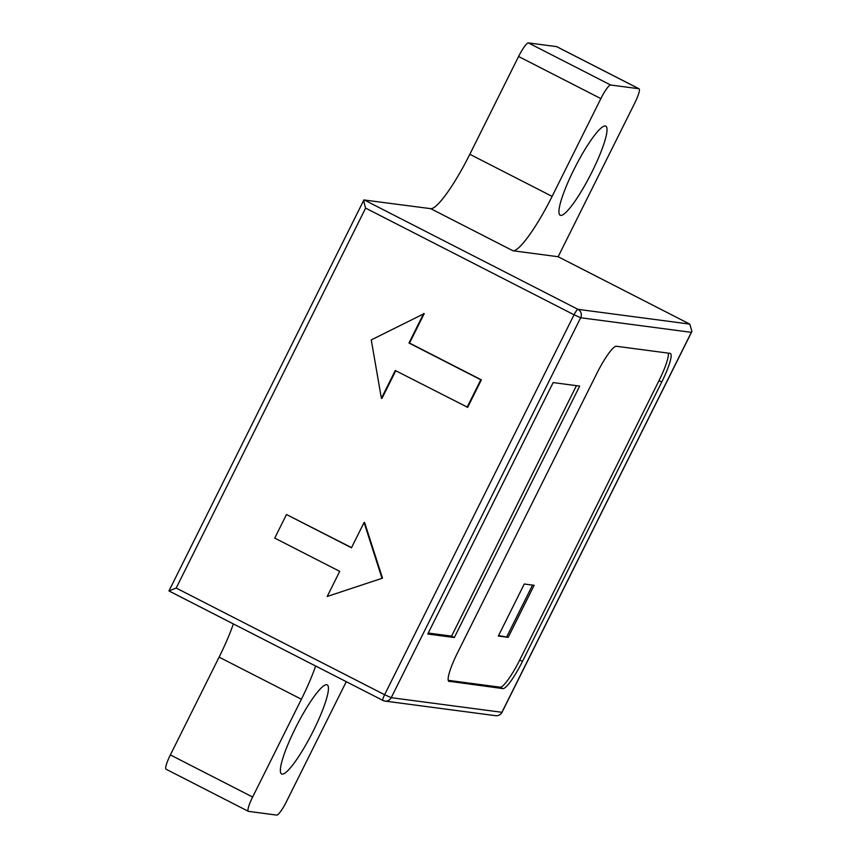 <?xml version="1.0" encoding="UTF-8"?>
<svg xmlns="http://www.w3.org/2000/svg" width="858" height="858" viewBox="0 0 858 858"><rect width="100%" height="100%" fill="white"/><g stroke="black" fill="none" stroke-linecap="round" stroke-linejoin="round"><path stroke-width="1.29" d="M282.11 774.12A50.043 8.601 117.1 0 0 312.752 731.981A50.043 8.601 117.1 0 0 327.198 684.877A50.043 8.601 117.1 0 0 326.684 684.727A50.043 8.601 117.1 0 0 296.053 726.865A50.043 8.601 117.1 0 0 281.606 773.97A50.043 8.601 117.1 0 0 282.11 774.12M605.265 125.987A50.043 8.601 -62.9 0 1 605.78 126.137A50.043 8.601 -62.9 0 1 591.334 173.241A50.043 8.601 -62.9 0 1 560.692 215.379A50.043 8.601 -62.9 0 1 560.188 215.229A50.043 8.601 -62.9 0 1 574.635 168.125A50.043 8.601 -62.9 0 1 605.265 125.987M351.555 547.619L286.486 514.532L274.732 538.105L339.725 571.364L327.198 596.482L382.507 578.153L364.639 522.586L364.071 522.511L351.469 547.79L286.486 514.532M381.392 398.326L395.27 370.495L467.674 407.336L481.381 379.847L409.534 343.082L424.238 313.588L371.257 339.907L381.392 398.326L381.96 398.402L395.752 370.742M315.637 666.023A62.548 10.757 -62.9 0 1 301.394 699.249L252.638 797.028A15.637 2.692 117.1 0 0 248.337 811.325A15.637 2.692 117.1 0 0 248.498 811.368L276.737 815.1A15.637 2.692 117.1 0 0 286.518 801.501L346.257 681.692M430.684 208.655A62.548 10.757 117.1 0 0 469.83 154.279L518.586 56.499A15.637 2.692 -62.9 0 1 528.378 42.9L556.606 46.632A15.637 2.692 -62.9 0 1 556.767 46.675L639.049 88.782A15.637 2.692 117.1 0 1 634.748 103.078L558.14 256.735L512.955 250.761L430.684 208.655L363.889 199.968L168.972 590.915L176.18 588.052L384.609 694.723L574.045 314.779L365.615 208.108L176.18 588.052M365.615 208.108C364.06 203.056 363.535 200.311 364.049 199.86L577.96 309.341L689.778 324.099L558.14 256.735M454.322 637.526L579.686 386.089L553.142 382.582L427.777 634.019L454.322 637.526L451.576 636.121L576.447 385.66M448.251 680.34L500.15 687.194A31.274 5.373 117.1 0 0 519.723 660.006L522.468 661.411L661.754 382.035L659.008 380.63A31.274 5.373 117.1 0 0 668.285 353.121M522.468 661.411A31.274 5.373 -62.9 0 1 502.885 688.599L500.15 687.194M448.659 681.22L502.885 688.599M449.238 681.52A31.274 5.373 -62.9 0 1 448.916 681.424A31.274 5.373 -62.9 0 1 457.518 652.831L596.814 373.466A31.274 5.373 -62.9 0 1 616.387 346.267L670.034 353.357A31.274 5.373 -62.9 0 1 670.355 353.453A31.274 5.373 -62.9 0 1 661.754 382.035M166.227 769.261A15.637 2.692 -62.9 0 1 166.066 769.218A15.637 2.692 -62.9 0 1 170.367 754.922L252.638 797.028M301.394 699.249L219.112 657.142L170.367 754.922M219.112 657.142A62.548 10.757 117.1 0 0 233.365 623.916M519.723 660.006L659.008 380.63M498.326 636.046L508.193 637.344L534.137 585.317L524.27 584.008L498.326 636.046M428.271 633.043L451.576 636.121M498.573 635.553L508.193 637.344M506.821 636.647L532.528 585.102M528.378 42.9L610.649 85.006L638.888 88.739L556.606 46.632M469.83 154.279L552.112 196.385L600.857 98.606L518.586 56.499M610.649 85.006A15.637 2.692 117.1 0 0 600.857 98.606M552.112 196.385A62.548 10.757 -62.9 0 1 512.955 250.761M327.198 596.482L382.507 578.153M381.939 578.077L364.071 522.511M467.106 407.26L480.812 379.772L408.976 343.007L423.68 313.513M408.976 343.007L409.534 343.082M480.812 379.772L481.381 379.847M689.778 324.099L691.934 331.37L691.344 332.346L580.662 317.739L391.227 697.683L501.909 712.29L691.344 332.346M382.84 700.396L169.037 590.98M577.96 309.341A6.253 1.073 117.1 0 0 574.045 314.779L580.662 317.739A6.253 6.145 97.5 0 0 577.96 309.341M168.983 590.969L382.893 700.439A6.253 6.253 0 0 0 384.92 701.072A6.253 6.145 97.5 0 0 391.227 697.683L384.609 694.723A6.253 1.073 117.1 0 0 382.893 700.439A6.253 1.073 117.1 0 0 382.958 700.46A6.253 6.145 97.5 0 0 384.92 701.072L495.613 715.69A6.253 6.253 0 0 0 502.027 712.279L501.909 712.29A6.253 6.145 97.5 0 1 495.613 715.69M248.337 811.325L166.066 769.218M502.027 712.279L691.934 331.37"/></g></svg>
